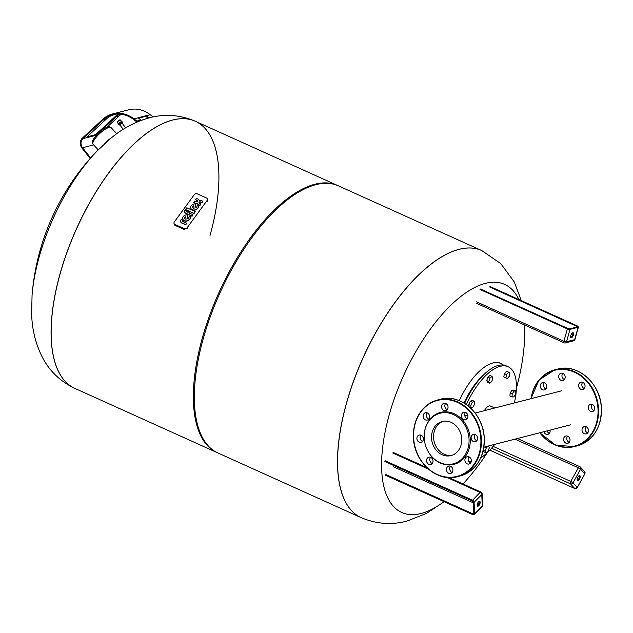 <?xml version="1.0" encoding="UTF-8"?>
<svg xmlns="http://www.w3.org/2000/svg" width="633" height="633" viewBox="0 0 633 633"><rect width="100%" height="100%" fill="white"/><g stroke="black" fill="none" stroke-linecap="round" stroke-linejoin="round"><path stroke-width="0.95" d="M577.304 480.218A2.651 1.155 114.3 0 0 578.855 478.69A2.651 1.155 114.3 0 0 579.377 475.62M577.834 477.147A2.651 1.155 -65.7 0 1 579.757 475.644A2.651 1.155 -65.7 0 1 579.504 478.983A2.651 1.155 -65.7 0 1 577.573 480.479A2.651 1.155 -65.7 0 1 577.834 477.147M570.752 337.405A2.651 1.155 114.3 0 0 570.784 337.397A2.651 1.155 114.3 0 0 572.533 335.403A2.651 1.155 114.3 0 0 572.833 332.8M571.433 337.69A2.651 1.155 -65.7 0 1 571.021 337.666A2.651 1.155 -65.7 0 1 570.895 335.181A2.651 1.155 -65.7 0 1 572.794 332.808A2.651 1.155 -65.7 0 1 573.205 332.831A2.651 1.155 -65.7 0 1 573.34 335.316A2.651 1.155 -65.7 0 1 571.433 337.69M477.274 505.949A2.651 1.155 114.3 0 0 478.801 504.446A2.651 1.155 114.3 0 0 479.498 501.977A2.651 1.155 114.3 0 0 479.347 501.344M480.154 502.27A2.651 1.155 -65.7 0 1 479.244 505.079A2.651 1.155 -65.7 0 1 477.543 506.21A2.651 1.155 -65.7 0 1 477.116 505.316A2.651 1.155 -65.7 0 1 478.026 502.499A2.651 1.155 -65.7 0 1 479.727 501.376A2.651 1.155 -65.7 0 1 480.154 502.27M443.274 421.277A17.605 14.947 -104.4 0 0 433.542 437.174A17.605 14.947 -104.4 0 0 444.137 454.209A17.605 14.947 -104.4 0 0 452.017 455.293M466.402 404.582A51.479 22.487 -65.7 0 1 467.692 401.82A51.479 22.487 -65.7 0 1 508.157 366.76A51.479 22.487 -65.7 0 1 514.328 402.96M464.598 403.387A51.479 22.487 -65.7 0 1 465.746 400.942A51.479 22.487 -65.7 0 1 506.202 365.882L508.157 366.76M484.395 410.659A8.395 3.663 -65.7 0 1 490.425 406.03L494.777 407.992M491.762 381.47L489.673 383.202L488.763 381.533L489.942 378.138L492.031 376.406L492.941 378.067L491.762 381.47M488.763 381.533L486.682 380.599L487.6 382.261L489.673 383.202M486.682 380.599L487.861 377.197L489.95 375.464L492.031 376.406M487.861 377.197L489.942 378.138M507.223 378.684L503.781 376.904L505.854 377.846L506.542 374.57L508.6 372.141L509.969 372.987L509.28 376.255L507.223 378.684L505.854 377.846M503.781 376.904L504.461 373.636L506.519 371.207L508.6 372.141M504.461 373.636L506.542 374.57M512.042 396.954L509.961 396.013L510.111 393.093L512.192 394.027L514.075 391.067L515.808 391.028L515.658 393.955L513.774 396.915L512.042 396.954L512.192 394.027M510.111 393.093L511.994 390.126L513.727 390.094L515.808 391.028M511.994 390.126L514.075 391.067M484.561 446.969L486.334 447.768L488.423 446.036L489.333 447.697L488.162 451.1L486.073 452.832L485.155 451.163L486.334 447.768M483.644 448.607L484.174 447.064M483.288 450.316L485.155 451.163M486.073 452.832L483.992 451.891L483.24 450.522M474.71 403.664L473.128 406.956L471.15 407.874L470.754 405.5L472.337 402.208L474.323 401.29L474.71 403.664M469.021 406.608L468.681 404.558L470.264 401.267L472.242 400.357L474.323 401.29M470.264 401.267L472.337 402.208M468.681 404.558L470.754 405.5M469.749 407.241L471.15 407.874M494.761 444.342A51.479 22.487 -65.7 0 1 480.787 457.801M471.284 461.449A51.479 22.487 -65.7 0 1 468.705 461.41M361.134 517.628A146.516 63.996 -65.7 0 1 361.103 517.612A146.516 63.996 -65.7 0 1 346.409 403.356A146.516 63.996 -65.7 0 1 481.673 250.533A146.516 63.996 -65.7 0 1 481.705 250.549M443.978 501.637A125.105 54.644 -65.7 0 1 421.087 513.49A125.105 54.644 -65.7 0 1 389.192 414.9A125.105 54.644 -65.7 0 1 485.329 283.386A125.105 54.644 -65.7 0 1 518.886 299.551M524.63 325.006A125.105 54.644 -65.7 0 1 524.369 343.497L524.781 325.077M203.233 338.718A146.516 63.996 -65.7 0 1 338.497 185.888L481.673 250.533A146.516 63.996 114.3 0 0 346.409 403.356A146.516 63.996 114.3 0 0 361.103 517.612L217.926 452.975A146.516 63.996 -65.7 0 1 203.233 338.718M60.056 274.081A146.516 63.996 -65.7 0 1 195.32 121.251A146.516 63.996 114.3 0 0 60.056 274.081A146.516 63.996 114.3 0 0 74.741 388.338A146.516 63.996 -65.7 0 1 60.056 274.081M217.436 452.745A146.516 63.996 -65.7 0 1 216.945 452.532A146.516 63.996 -65.7 0 1 202.259 338.275A146.516 63.996 -65.7 0 1 337.524 185.453A146.516 63.996 -65.7 0 1 338.006 185.675M195.288 121.235A146.516 63.996 114.3 0 0 195.249 121.227C180.104 114.826 164.833 113.679 149.451 117.793C135.383 121.686 122.557 128.475 110.973 138.16L97.355 150.725A125.105 54.644 114.3 0 0 32.054 295.366L31.65 314.15C32.077 329.445 35.59 343.711 42.189 356.965C49.303 370.883 60.135 381.327 74.678 388.306A146.516 63.996 114.3 0 0 74.71 388.322L216.945 452.532M210.006 235.508A146.516 63.996 114.3 0 0 195.32 121.251L337.524 185.453M121.805 122.778L125.698 127.834M148.098 118.149L145.835 116.409A30.495 25.89 -104.4 0 0 145.725 116.33L138.508 118.181M145.725 116.33L146.073 115.681A31.286 26.562 75.6 0 1 146.183 115.768L148.969 117.912M90.179 158.487L82.084 148.241A7.129 6.053 75.6 0 1 82.409 138.057L102.57 119.447A31.286 26.562 75.6 0 1 112.555 113.956A31.286 26.562 75.6 0 1 134.022 118.893L136.847 121.069L140.898 120.025L138.073 117.849A31.286 26.562 -104.4 0 0 137.962 117.77L146.073 115.681M119.605 114.067A30.495 25.89 -104.4 0 0 116.187 116.694L98.075 133.413A3.165 0.696 -35.6 0 1 94.412 135.715L87.52 137.488A3.165 0.696 -35.6 0 1 86.99 137.448A3.165 0.696 -35.6 0 1 87.94 136.024L106.059 119.297A30.495 25.89 75.6 0 1 111.02 115.784L115.159 114.249M136.847 121.069L136.499 121.71L133.674 119.534A30.495 25.89 -104.4 0 0 112.753 114.723A30.495 25.89 -104.4 0 0 103.021 120.08L82.86 138.69A6.338 5.38 -104.4 0 0 82.575 147.734L90.646 157.957M106.985 127.209L119.226 115.91A30.495 25.89 75.6 0 1 121.267 114.225M87.196 136.831L93.961 135.09A3.165 0.696 144.4 0 0 97.624 132.788L115.736 116.061A31.286 26.562 75.6 0 1 118.252 114.027M151.754 117.232L153.051 116.899L150.235 114.723A31.286 26.562 -104.4 0 0 128.768 109.786L112.555 113.956M136.499 121.71L140.217 120.753M140.898 120.025L140.581 120.618M98.21 149.847L93.13 144.34A12.272 3.474 -42.7 0 1 92.972 144.118A12.272 3.474 -42.7 0 1 98.028 135.185A12.272 3.474 -42.7 0 1 109.034 127.455A12.272 3.474 -42.7 0 1 110.949 127.51A12.272 3.474 -42.7 0 1 111.163 127.684L116.741 133.729M110.949 127.51L109.952 126.893A11.956 3.387 137.3 0 0 108.085 126.837A11.956 3.387 137.3 0 0 97.355 134.37A11.956 3.387 137.3 0 0 92.434 143.066L92.972 144.118M111.946 137.377A12.272 3.474 137.3 0 0 104.714 143.564M119.724 124.764L122.05 123.103M119.012 124.748A2.176 0.514 -37.6 0 1 118.838 124.685L118.49 124.234A2.176 0.514 -37.6 0 1 119.471 122.842A2.176 0.514 -37.6 0 1 121.568 121.544A2.176 0.514 -37.6 0 1 121.94 121.576L122.288 122.034A2.176 0.514 -37.6 0 1 122.304 122.209M118.838 124.685A2.176 0.514 -37.6 0 1 119.827 123.293A2.176 0.514 -37.6 0 1 121.924 121.995A2.176 0.514 -37.6 0 1 122.288 122.034M119.843 124.923A1.978 0.475 -37.6 0 1 119.637 124.994A1.978 0.475 -37.6 0 1 119.321 124.986L118.909 124.677A2.121 0.506 -37.6 0 1 119.795 123.34A2.121 0.506 -37.6 0 1 121.884 122.034A2.121 0.506 -37.6 0 1 122.256 122.098L122.454 122.573A1.978 0.475 -37.6 0 1 122.137 123.221M119.321 124.986A1.978 0.475 -37.6 0 1 120.151 123.736A1.978 0.475 -37.6 0 1 122.106 122.517A1.978 0.475 -37.6 0 1 122.454 122.573M182.549 220.308A1.116 0.902 -17.9 0 0 182.858 221.55L186.672 223.267L185.698 224.596L181.315 222.61A2.983 2.413 162.1 0 1 180.627 221.637A2.983 2.413 162.1 0 1 180.706 220.173L181.204 219.485L182.668 220.142M182.454 221.186A1.116 0.902 162.1 0 1 182.628 220.553M180.674 221.764A2.983 2.413 -17.9 0 0 180.706 221.882A2.983 2.413 -17.9 0 0 181.394 222.863L185.778 224.842L186.672 223.267M184.717 212.174A2.659 2.16 -17.9 0 0 184.757 212.292A2.659 2.16 -17.9 0 0 185.841 213.456L192.052 216.264L193.018 214.943L191.965 216.019L185.762 213.202A2.659 2.16 162.1 0 1 184.678 212.047A2.659 2.16 162.1 0 1 185.026 210.243L186.474 210.9A0.894 0.72 -17.9 0 0 186.727 211.889L187.36 212.174L187.843 211.517L189.299 212.174L188.816 212.838L192.938 214.698M186.411 211.62A0.894 0.72 162.1 0 1 186.561 211.145L186.474 210.9M189.014 212.925L189.299 212.174M195.225 211.572L194.022 213.574L185.54 209.531L186.83 207.782L195.225 211.572L193.935 213.321L185.54 209.531M199.078 202.948A0.894 0.72 162.1 0 1 200.439 202.141L201.895 202.797L202.869 201.476L201.816 202.552L200.352 201.887A0.894 0.72 -17.9 0 0 199.387 203.217L200.851 203.873L199.878 205.195L198.422 204.538A2.674 2.168 162.1 0 1 197.33 203.375A2.674 2.168 162.1 0 1 197.267 203.138A2.674 2.168 162.1 0 1 195.154 203.066L193.69 202.402L194.663 201.08L196.119 201.737A0.894 0.72 -17.9 0 0 197.092 200.416L195.629 199.759L196.594 198.43L198.058 199.094A2.674 2.168 162.1 0 1 199.15 200.257A2.674 2.168 162.1 0 1 199.205 200.487A2.674 2.168 162.1 0 1 201.326 200.566L202.782 201.223M197.369 203.494A2.674 2.168 -17.9 0 0 197.409 203.62A2.674 2.168 -17.9 0 0 198.501 204.783L199.957 205.448L200.851 203.873M193.69 202.402L195.233 203.312A2.674 2.168 -17.9 0 0 197.338 203.391L197.409 203.62M195.629 199.759L197.172 200.661A0.894 0.72 162.1 0 1 197.48 200.93M195.874 207.656L195.201 203.968L195.842 207.679A3.727 3.015 -17.9 0 0 197.322 205.234L198.786 205.899A5.032 4.075 162.1 0 1 194.141 210.029A3.671 2.975 162.1 0 1 190.786 208.122A3.671 2.975 162.1 0 1 195.201 203.968M190.834 208.241A3.671 2.975 -17.9 0 0 190.865 208.368A3.671 2.975 -17.9 0 0 194.22 210.275L194.141 210.029M193.714 205.82L194.133 208.217A1.519 1.234 162.1 0 1 193.714 205.82M194.22 210.275A5.032 4.075 -17.9 0 0 198.865 206.144L198.786 205.899M192.788 207.553A1.519 1.234 162.1 0 1 193.761 206.081M187.882 218.583L187.21 214.896L187.851 218.614A3.727 3.015 -17.9 0 0 189.33 216.169L190.794 216.826A5.032 4.075 162.1 0 1 186.149 220.957A3.671 2.975 162.1 0 1 182.795 219.05A3.671 2.975 162.1 0 1 187.21 214.896M182.842 219.176A3.671 2.975 -17.9 0 0 182.874 219.303A3.671 2.975 -17.9 0 0 186.229 221.21A5.032 4.075 -17.9 0 0 190.873 217.079L190.794 216.826M184.796 218.48A1.519 1.234 162.1 0 1 185.77 217.016M186.142 219.153A1.519 1.234 162.1 0 1 185.722 216.747L186.142 219.153M187.139 227.761A2.231 1.804 162.1 0 1 184.1 228.592L174.93 224.454A2.231 1.804 162.1 0 1 174.02 223.481A2.231 1.804 162.1 0 1 174.312 221.969L194.268 194.679A2.231 1.804 162.1 0 1 197.306 193.848L206.477 197.987A2.231 1.804 162.1 0 1 207.387 198.96A2.231 1.804 162.1 0 1 207.094 200.471L187.139 227.761L187.463 228.758M174.02 223.481L174.344 224.478A2.231 1.804 -17.9 0 0 175.246 225.443L184.425 229.589L184.1 228.592M424.268 434.222L424.284 433.953A26.823 22.772 75.6 0 1 447.23 411.885A26.823 22.772 75.6 0 1 470.192 438.123A26.823 22.772 75.6 0 1 455.855 463.76A26.823 22.772 75.6 0 1 429.277 453.355L429.127 453.125A26.135 22.187 75.6 0 1 424.268 438.804A26.135 22.187 75.6 0 1 424.268 434.222A26.135 22.187 75.6 0 1 446.621 412.716A26.135 22.187 75.6 0 1 468.998 438.289A26.135 22.187 75.6 0 1 455.024 463.269A26.135 22.187 75.6 0 1 429.127 453.125M423.137 416.443A3.758 3.197 -104.4 0 0 427.291 420.051A3.758 3.197 -104.4 0 0 429.578 416.372A3.758 3.197 -104.4 0 0 425.423 412.763A3.758 3.197 -104.4 0 0 423.137 416.443M428.778 419.093A3.758 3.197 75.6 0 1 426.381 415.612A3.758 3.197 75.6 0 1 427.18 412.89M441.597 407.027A3.758 3.197 -104.4 0 0 445.751 410.635A3.758 3.197 -104.4 0 0 448.037 406.948A3.758 3.197 -104.4 0 0 443.875 403.348A3.758 3.197 -104.4 0 0 441.597 407.027M447.238 409.678A3.758 3.197 75.6 0 1 444.841 406.188A3.758 3.197 75.6 0 1 445.64 403.466M461.473 416A3.758 3.197 -104.4 0 0 465.635 419.608A3.758 3.197 -104.4 0 0 467.914 415.928A3.758 3.197 -104.4 0 0 463.76 412.32A3.758 3.197 -104.4 0 0 461.473 416M467.114 418.65A3.758 3.197 75.6 0 1 464.717 415.169A3.758 3.197 75.6 0 1 465.516 412.447M471.126 438.115A3.758 3.197 -104.4 0 0 475.288 441.715A3.758 3.197 -104.4 0 0 477.567 438.036A3.758 3.197 -104.4 0 0 473.413 434.436A3.758 3.197 -104.4 0 0 471.126 438.115M476.768 440.758A3.758 3.197 75.6 0 1 474.37 437.276A3.758 3.197 75.6 0 1 475.169 434.555M464.907 460.413A3.758 3.197 -104.4 0 0 469.061 464.013A3.758 3.197 -104.4 0 0 471.34 460.333A3.758 3.197 -104.4 0 0 467.186 456.725A3.758 3.197 -104.4 0 0 464.907 460.413M470.541 463.055A3.758 3.197 75.6 0 1 468.143 459.574A3.758 3.197 75.6 0 1 468.95 456.852M446.447 469.828A3.758 3.197 -104.4 0 0 450.601 473.437A3.758 3.197 -104.4 0 0 452.888 469.757A3.758 3.197 -104.4 0 0 448.726 466.149A3.758 3.197 -104.4 0 0 446.447 469.828M452.081 472.479A3.758 3.197 75.6 0 1 449.691 468.998A3.758 3.197 75.6 0 1 450.49 466.276M426.563 460.856A3.758 3.197 -104.4 0 0 430.725 464.464A3.758 3.197 -104.4 0 0 433.004 460.784A3.758 3.197 -104.4 0 0 428.85 457.176A3.758 3.197 -104.4 0 0 426.563 460.856M432.204 463.506A3.758 3.197 75.6 0 1 429.807 460.025A3.758 3.197 75.6 0 1 430.606 457.295M416.91 438.74A3.758 3.197 -104.4 0 0 421.064 442.348A3.758 3.197 -104.4 0 0 423.35 438.669A3.758 3.197 -104.4 0 0 419.196 435.061A3.758 3.197 -104.4 0 0 416.91 438.74M422.551 441.391A3.758 3.197 75.6 0 1 420.154 437.909A3.758 3.197 75.6 0 1 420.953 435.188M431.571 438.724A17.605 14.947 -104.4 0 0 451.012 455.594A17.605 14.947 -104.4 0 0 461.694 438.368A17.605 14.947 -104.4 0 0 442.253 421.499A17.605 14.947 -104.4 0 0 431.571 438.724M544.309 382.767A3.758 3.197 -104.4 0 0 543.51 385.489A3.758 3.197 -104.4 0 0 545.907 388.971M540.265 386.32A3.758 3.197 75.6 0 1 542.544 382.641A3.758 3.197 75.6 0 1 546.706 386.249A3.758 3.197 75.6 0 1 544.42 389.928A3.758 3.197 75.6 0 1 540.265 386.32M562.769 373.343A3.758 3.197 -104.4 0 0 561.969 376.065A3.758 3.197 -104.4 0 0 564.359 379.547M558.725 376.904A3.758 3.197 75.6 0 1 561.004 373.225A3.758 3.197 75.6 0 1 565.166 376.825A3.758 3.197 75.6 0 1 562.879 380.504A3.758 3.197 75.6 0 1 558.725 376.904M582.645 382.316A3.758 3.197 -104.4 0 0 581.846 385.046A3.758 3.197 -104.4 0 0 584.243 388.527M578.602 385.877A3.758 3.197 75.6 0 1 580.888 382.197A3.758 3.197 75.6 0 1 585.042 385.806A3.758 3.197 75.6 0 1 582.756 389.485A3.758 3.197 75.6 0 1 578.602 385.877M592.298 404.432A3.758 3.197 -104.4 0 0 591.499 407.154A3.758 3.197 -104.4 0 0 593.896 410.635M588.255 407.992A3.758 3.197 75.6 0 1 590.542 404.305A3.758 3.197 75.6 0 1 594.696 407.913A3.758 3.197 75.6 0 1 592.417 411.592A3.758 3.197 75.6 0 1 588.255 407.992M586.071 426.729A3.758 3.197 -104.4 0 0 585.272 429.451A3.758 3.197 -104.4 0 0 587.669 432.932M582.036 430.29A3.758 3.197 75.6 0 1 584.314 426.602A3.758 3.197 75.6 0 1 588.468 430.211A3.758 3.197 75.6 0 1 586.19 433.89A3.758 3.197 75.6 0 1 582.036 430.29M567.619 436.153A3.758 3.197 -104.4 0 0 566.82 438.875A3.758 3.197 -104.4 0 0 569.209 442.356M563.576 439.706A3.758 3.197 75.6 0 1 565.855 436.026A3.758 3.197 75.6 0 1 570.009 439.634A3.758 3.197 75.6 0 1 567.73 443.314A3.758 3.197 75.6 0 1 563.576 439.706M550.061 430.124A3.758 3.197 75.6 0 1 550.132 430.654A3.758 3.197 75.6 0 1 547.854 434.341A3.758 3.197 75.6 0 1 543.882 431.714M547.126 430.875A3.758 3.197 -104.4 0 0 549.333 433.383M584.663 471.775L580.421 467.114A1.978 1.978 0 0 0 579.773 466.648A1.978 0.862 114.3 0 1 579.907 466.743A1.978 1.749 137.7 0 1 580.58 469.18L578.34 467.763L570.76 481.42L573.007 482.837A1.978 1.749 137.7 0 1 570.436 483.81L574.701 488.486A1.978 1.749 137.7 0 0 577.249 487.497L573.007 482.837L580.58 469.18L584.821 473.84L577.272 487.537L584.845 473.88L584.663 471.775A1.978 1.749 137.7 0 1 584.821 473.84L584.797 473.888M574.677 488.47L489.8 450.15L574.701 488.486L577.272 487.537M517.454 438.511L579.773 466.648A1.978 0.862 114.3 0 0 578.34 467.763L514.953 439.152M493.139 446.376L570.76 481.42A1.978 0.862 114.3 0 0 570.436 483.81L491.572 448.211M489.649 286.994L577.146 326.501L577.454 326.082L489.95 286.583M577.454 326.992L577.882 326.778A1.385 0.411 15.6 0 0 577.454 326.082M577.027 326.929L577.565 326.786M568.03 328.574L567.928 328.535A1.385 0.411 15.6 0 0 569.771 328.859A1.583 0.475 -164.4 0 1 567.666 328.487L480.328 289.059M569.471 328.891L569.993 329.374L578.103 327.285L577.882 326.778A1.583 0.475 -164.4 0 0 577.391 325.979L490.053 286.551M567.928 328.535L480.431 289.028M567.666 328.487L567.358 328.899L480.02 289.471M476.562 301.854L563.9 341.282L567.358 328.899A1.978 0.586 15.6 0 0 569.993 329.374L566.535 341.757A1.978 1.677 75.6 0 1 565.411 342.936L573.514 340.855A1.978 1.677 -104.4 0 0 574.645 339.668A1.978 0.586 15.6 0 0 574.93 339.47L578.388 327.087A1.978 0.586 15.6 0 1 578.103 327.285L574.645 339.668L566.535 341.757A1.978 0.586 15.6 0 1 563.9 341.282A1.978 0.862 114.3 0 0 564.098 342.825A1.978 1.978 0 0 0 565.411 342.936M472.527 500.98L384.84 461.378M473.421 502.032L473.516 502.404A1.385 0.815 -135.1 0 0 472.337 500.877M473.903 513.846A0.989 0.578 44.9 0 1 473.84 513.933A0.989 0.578 44.9 0 1 473.168 513.956L472.962 514.471A1.385 0.815 -135.1 0 0 474.046 513.972A1.583 0.926 44.9 0 1 472.804 514.55L385.465 475.122M473.951 513.6L474.6 513.893L474.07 502.325L473.516 502.404A1.583 0.926 44.9 0 0 472.163 500.656L384.832 461.228M472.962 514.471L385.457 474.972M473.856 513.268L473.168 513.956L385.671 474.457M393.37 466.735L473.381 502.855M477.179 504.564L478.366 505.102M473.191 514.669A1.978 1.163 -135.1 0 0 474.378 514.558A1.978 1.163 -135.1 0 0 474.6 513.893L482.291 506.171A1.978 1.353 -2.6 0 0 482.647 505.348L482.117 493.772A1.978 1.353 177.4 0 1 481.76 494.595A1.978 1.163 -135.1 0 0 480.075 492.419L472.163 500.656M385.529 475.248L472.867 514.676L474.378 514.558L482.077 506.835A1.978 1.163 -135.1 0 0 482.291 506.171L481.76 494.595L474.07 502.325A1.978 1.163 -135.1 0 0 472.376 500.141L385.046 460.713M482.117 493.772A1.978 1.978 0 0 0 480.953 492.063A1.978 0.862 114.3 0 0 480.075 492.419L446.851 477.417M428.422 469.1L392.737 452.991M479.078 503.892L477.614 503.235M483.873 374.617A47.522 20.754 114.3 0 0 465.033 400.863A47.522 20.754 114.3 0 0 464.021 403.031M499.144 362.693L500.766 363.421A51.479 22.487 114.3 0 0 460.302 398.489A51.479 22.487 114.3 0 0 459.281 400.673M361.103 517.612L361.166 517.644A146.516 63.996 -65.7 0 1 346.48 403.387A146.516 63.996 -65.7 0 1 459.075 249.362A146.516 63.996 -65.7 0 1 481.745 250.557L481.673 250.533M195.32 121.251L195.249 121.227A146.516 63.996 114.3 0 0 172.587 120.025A146.516 63.996 114.3 0 0 59.985 274.049A146.516 63.996 114.3 0 0 74.678 388.306M119.226 115.91L116.187 116.694M106.059 119.297L103.021 120.08M138.073 117.849L134.022 118.893M150.235 114.723L146.183 115.768M93.637 144.894L82.575 147.734M93.961 135.09L94.412 135.715L96.635 135.145M97.624 132.788L98.075 133.413M87.125 136.934L87.52 137.488L82.86 138.69M120.484 120.009L119.811 119.851C117.991 120.784 117.168 121.639 117.342 122.422A1.978 0.475 -37.6 0 1 118.252 121.156A1.978 0.475 -37.6 0 1 120.151 119.977A1.978 0.475 -37.6 0 1 120.484 120.009L121.71 121.512M175.246 225.443L174.93 224.454M207.418 201.46L207.094 200.471M413.555 438.732A39.602 33.62 75.6 0 1 437.585 399.985A39.602 33.62 75.6 0 1 481.325 437.941A39.602 33.62 75.6 0 1 457.303 476.689A39.602 33.62 75.6 0 1 413.563 438.78M413.689 438.78A39.206 33.28 -104.4 0 0 450.237 477.25A39.206 33.28 -104.4 0 0 480.787 438.004A39.206 33.28 -104.4 0 0 444.239 399.534A39.206 33.28 -104.4 0 0 413.689 438.78M460.136 475.961A39.602 33.62 -104.4 0 0 484.166 437.213A39.602 33.62 -104.4 0 0 440.418 399.257L437.577 399.985C421.143 405.65 413.112 418.579 413.499 438.756C414.647 462.731 437.538 482.607 457.303 476.689L460.144 475.961C476.578 470.295 484.609 457.374 484.221 437.189C483.074 413.222 460.183 393.338 440.418 399.257M530.968 398.679L538.992 380.045L554.706 369.862L557.546 369.134A39.602 33.62 75.6 0 1 601.295 407.09A39.602 33.62 75.6 0 1 577.272 445.838L574.432 446.566A39.602 33.62 -104.4 0 0 598.454 407.818A39.602 33.62 -104.4 0 0 554.706 369.862A39.602 33.62 -104.4 0 0 531.016 398.671M531.182 398.624A39.206 33.28 75.6 0 1 565.752 369.688A39.206 33.28 75.6 0 1 597.916 407.874A39.206 33.28 75.6 0 1 578.238 444.833A39.206 33.28 75.6 0 1 539.949 432.719M539.791 432.766A39.602 33.62 -104.4 0 0 574.432 446.566L555.75 445.228L539.735 432.774M480.487 289.036L567.991 328.535L569.573 328.844L577.597 326.897M490.116 286.559L577.454 325.987L578.388 327.087M573.514 340.855A1.978 1.978 0 0 0 574.93 339.47M564.098 342.825L476.768 303.397M384.904 461.512L472.4 501.012L473.349 502.191L473.84 513.933M482.077 506.835A1.978 1.978 0 0 0 482.647 505.348M480.953 492.063L448.86 477.575M426.784 467.605L393.623 452.635M570.578 424.846L483.881 447.143M561.811 390.751L475.114 413.048M467.724 414.947L464.796 415.699M503.512 365.099L500.766 363.421M361.166 517.644C376.319 524.037 391.582 525.184 406.972 521.078L426.444 513.426L444.176 501.724M463.008 483.96A235.223 235.223 0 0 0 487.26 452.69M516.417 388.092A235.223 235.223 0 0 0 524.369 343.497M521.347 300.659L514.225 281.899L500.79 263.629L481.745 250.557M97.355 150.725A235.223 235.223 0 0 0 32.054 295.366M123.237 129.33L119.597 124.606M117.342 122.422L118.49 123.997M207.711 199.949L207.387 198.96M557.546 369.134C577.312 363.215 600.203 383.092 601.35 407.066C601.738 427.243 593.707 440.172 577.272 445.838"/></g></svg>

